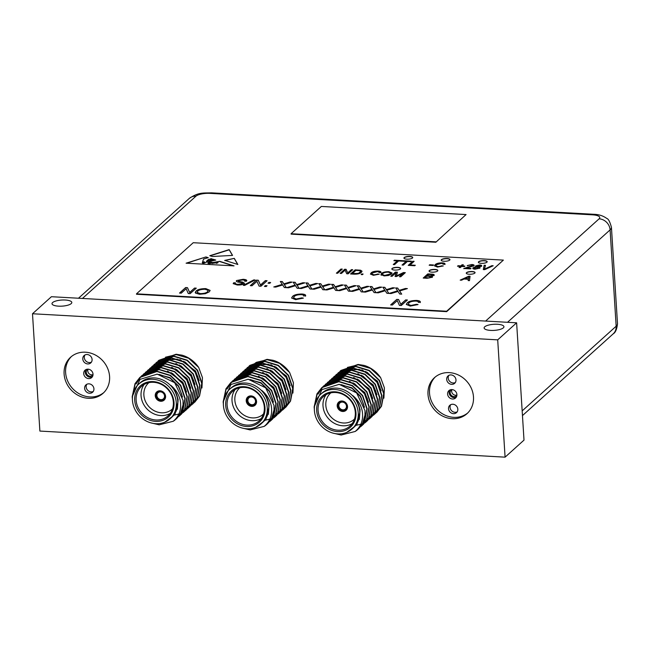 <?xml version="1.0" encoding="UTF-8"?>
<svg xmlns="http://www.w3.org/2000/svg" width="650" height="650" viewBox="0 0 650 650"><rect width="100%" height="100%" fill="white"/><g stroke="black" fill="none" stroke-linecap="round" stroke-linejoin="round"><path stroke-width="0.97" d="M472.176 271.521A4.412 1.357 -3.6 0 0 466.261 273.162A4.412 1.357 -3.6 0 0 469.154 274.243A4.412 1.357 -3.6 0 0 475.069 272.602A4.412 1.357 -3.6 0 0 472.176 271.521M475.061 272.707A4.412 1.357 -3.6 0 0 472.192 271.724A4.412 1.357 -3.6 0 0 466.277 273.26M397.743 267.345A4.412 1.357 -3.6 0 0 391.828 268.986A4.412 1.357 -3.6 0 0 394.721 270.067A4.412 1.357 -3.6 0 0 400.636 268.426A4.412 1.357 -3.6 0 0 397.743 267.345M400.627 268.531A4.412 1.357 -3.6 0 0 397.759 267.556A4.412 1.357 -3.6 0 0 391.852 269.084M434.964 269.433A4.412 1.357 -3.6 0 0 429.049 271.074A4.412 1.357 -3.6 0 0 431.933 272.155A4.412 1.357 -3.6 0 0 437.848 270.514A4.412 1.357 -3.6 0 0 434.964 269.433M437.84 270.619A4.412 1.357 -3.6 0 0 434.972 269.636A4.412 1.357 -3.6 0 0 429.065 271.172M409.849 256.433A4.412 1.357 -3.6 0 0 403.934 258.074A4.412 1.357 -3.6 0 0 406.827 259.163A4.412 1.357 -3.6 0 0 412.742 257.522A4.412 1.357 -3.6 0 0 409.849 256.433M412.734 257.627A4.412 1.357 -3.6 0 0 409.866 256.644A4.412 1.357 -3.6 0 0 403.959 258.18M447.07 258.521A4.412 1.357 -3.6 0 0 441.155 260.162A4.412 1.357 -3.6 0 0 444.039 261.251A4.412 1.357 -3.6 0 0 449.954 259.61A4.412 1.357 -3.6 0 0 447.07 258.521M449.946 259.716A4.412 1.357 -3.6 0 0 447.078 258.733A4.412 1.357 -3.6 0 0 441.171 260.268M484.282 260.609A4.412 1.357 -3.6 0 0 478.368 262.251A4.412 1.357 -3.6 0 0 481.26 263.339A4.412 1.357 -3.6 0 0 487.175 261.698A4.412 1.357 -3.6 0 0 484.282 260.609M487.167 261.804A4.412 1.357 -3.6 0 0 484.299 260.821A4.412 1.357 -3.6 0 0 478.384 262.356M215.556 262.299L216.336 263.364L217.969 262.787L217.969 262.169L215.556 262.299L216.32 263.152L217.961 262.576M456.909 395.135A3.859 3.421 48 0 1 456.349 395.801A3.859 3.421 48 0 1 452.497 396.199A3.859 3.421 48 0 1 450.149 392.738A3.859 3.421 48 0 1 451.181 390.073A3.859 3.421 48 0 1 451.904 389.586M456.909 395.021A3.859 3.421 48 0 1 451.661 391.373A3.859 3.421 48 0 1 452.018 389.594M456.901 394.558A4.964 4.404 48 0 1 455.577 397.987A4.964 4.404 48 0 1 450.621 398.499A4.964 4.404 48 0 1 447.598 394.038A4.964 4.404 48 0 1 448.931 390.618A4.964 4.404 48 0 1 453.879 390.106A4.964 4.404 48 0 1 456.901 394.558M456.243 397.207A4.964 4.404 48 0 1 449.118 392.673A4.964 4.404 48 0 1 449.776 390.033M457.827 409.224A4.964 4.404 48 0 1 456.495 412.652A4.964 4.404 48 0 1 451.547 413.156A4.964 4.404 48 0 1 448.524 408.704A4.964 4.404 48 0 1 449.857 405.275A4.964 4.404 48 0 1 454.805 404.763A4.964 4.404 48 0 1 457.827 409.224M457.161 411.864A4.964 4.404 48 0 1 450.036 407.339A4.964 4.404 48 0 1 450.702 404.69M455.983 379.901A4.964 4.404 48 0 1 454.651 383.329A4.964 4.404 48 0 1 449.702 383.833A4.964 4.404 48 0 1 446.68 379.381A4.964 4.404 48 0 1 448.012 375.952A4.964 4.404 48 0 1 452.961 375.448A4.964 4.404 48 0 1 455.983 379.901M455.317 382.541A4.964 4.404 48 0 1 448.191 378.016A4.964 4.404 48 0 1 448.858 375.375M88.01 369.168A3.859 3.421 -132 0 0 87.287 369.655A3.859 3.421 -132 0 0 86.255 372.32A3.859 3.421 -132 0 0 88.603 375.789A3.859 3.421 -132 0 0 92.454 375.391A3.859 3.421 -132 0 0 93.015 374.725M88.124 369.176A3.859 3.421 -132 0 0 87.766 370.955A3.859 3.421 -132 0 0 93.015 374.611M83.704 373.628A4.964 4.404 -132 0 0 86.726 378.081A4.964 4.404 -132 0 0 91.683 377.577A4.964 4.404 -132 0 0 93.015 374.148A4.964 4.404 -132 0 0 89.984 369.688A4.964 4.404 -132 0 0 85.036 370.199A4.964 4.404 -132 0 0 83.704 373.628M85.881 369.614A4.964 4.404 -132 0 0 85.223 372.263A4.964 4.404 -132 0 0 92.349 376.789M84.63 388.286A4.964 4.404 -132 0 0 87.653 392.746A4.964 4.404 -132 0 0 92.601 392.234A4.964 4.404 -132 0 0 93.933 388.806A4.964 4.404 -132 0 0 90.911 384.353A4.964 4.404 -132 0 0 85.962 384.857A4.964 4.404 -132 0 0 84.63 388.286M86.808 384.28A4.964 4.404 -132 0 0 86.141 386.921A4.964 4.404 -132 0 0 93.267 391.454M82.786 358.963A4.964 4.404 -132 0 0 85.808 363.423A4.964 4.404 -132 0 0 90.756 362.911A4.964 4.404 -132 0 0 92.089 359.483A4.964 4.404 -132 0 0 89.066 355.03A4.964 4.404 -132 0 0 84.118 355.542A4.964 4.404 -132 0 0 82.786 358.963M84.963 354.957A4.964 4.404 -132 0 0 84.297 357.598A4.964 4.404 -132 0 0 91.422 362.131M64.106 373.977A24.261 21.523 -132 0 0 78.886 395.761A24.261 21.523 -132 0 0 103.082 393.274A24.261 21.523 -132 0 0 109.59 376.529A24.261 21.523 -132 0 0 94.811 354.738A24.261 21.523 -132 0 0 70.606 357.224A24.261 21.523 -132 0 0 64.106 373.977M71.378 356.566A24.261 21.523 -132 0 0 65.618 372.613A24.261 21.523 -132 0 0 79.893 394.144A24.261 21.523 -132 0 0 103.821 392.576M427.993 394.387A24.261 21.523 -132 0 0 442.78 416.171A24.261 21.523 -132 0 0 466.976 413.692A24.261 21.523 -132 0 0 473.484 396.939A24.261 21.523 -132 0 0 458.705 375.156A24.261 21.523 -132 0 0 434.501 377.642A24.261 21.523 -132 0 0 427.993 394.387M435.273 376.976A24.261 21.523 -132 0 0 429.512 393.023A24.261 21.523 -132 0 0 443.788 414.554A24.261 21.523 -132 0 0 467.716 412.986M497.429 324.269A9.929 3.055 -3.6 0 0 484.12 327.957A9.929 3.055 -3.6 0 0 490.62 330.403A9.929 3.055 -3.6 0 0 503.937 326.714A9.929 3.055 -3.6 0 0 497.429 324.269M65.309 300.024A9.929 3.055 -3.6 0 0 52 303.713A9.929 3.055 -3.6 0 0 58.5 306.158A9.929 3.055 -3.6 0 0 71.809 302.469A9.929 3.055 -3.6 0 0 65.309 300.024M346.881 406.421A4.745 4.209 48 0 1 342.721 410.678A4.745 4.209 48 0 1 337.992 405.925A4.745 4.209 48 0 1 342.152 401.668A4.745 4.209 48 0 1 346.881 406.421M338.845 405.754A4.079 3.616 -132 0 0 341.323 409.419A4.079 3.616 -132 0 0 345.394 408.996A4.079 3.616 -132 0 0 346.491 406.185A4.079 3.616 -132 0 0 344.004 402.521A4.079 3.616 -132 0 0 339.934 402.935A4.079 3.616 -132 0 0 338.845 405.754M352.194 423.621A19.849 17.607 48 0 1 333.474 422.809A19.849 17.607 48 0 1 323.001 405.876A19.849 17.607 48 0 1 326.097 394.656M330.882 392.844A17.648 15.649 -132 0 0 325.821 405.316A17.648 15.649 -132 0 0 336.789 421.265A17.648 15.649 -132 0 0 354.494 419.047M355.956 412.799A20.954 18.582 48 0 1 337.561 431.592A20.954 18.582 48 0 1 316.672 410.589A20.954 18.582 48 0 1 335.059 391.796A20.954 18.582 48 0 1 355.956 412.799M318.077 410.312A19.849 17.607 -132 0 0 330.176 428.131A19.849 17.607 -132 0 0 349.976 426.099A19.849 17.607 -132 0 0 355.298 412.392A19.849 17.607 -132 0 0 343.208 394.574A19.849 17.607 -132 0 0 323.399 396.606A19.849 17.607 -132 0 0 318.077 410.312M337.196 405.949A5.517 4.891 -132 0 0 340.551 410.898A5.517 4.891 -132 0 0 346.052 410.337A5.517 4.891 -132 0 0 347.531 406.526A5.517 4.891 -132 0 0 344.175 401.578A5.517 4.891 -132 0 0 338.674 402.147A5.517 4.891 -132 0 0 337.196 405.949M338.707 402.106A5.517 4.891 -132 0 0 337.269 405.884A5.517 4.891 -132 0 0 340.6 410.816A5.517 4.891 -132 0 0 346.092 410.304M351.959 429.065L353.47 427.7A23.376 20.735 -132 0 0 359.743 411.556A23.376 20.735 -132 0 0 345.499 390.569A23.376 20.735 -132 0 0 322.173 392.957L320.661 394.322A23.376 20.735 -132 0 0 314.397 410.467A23.376 20.735 -132 0 0 328.64 431.454A23.376 20.735 -132 0 0 351.959 429.065A23.376 20.735 -132 0 0 358.223 412.921A23.376 20.735 -132 0 0 343.988 391.926A23.376 20.735 -132 0 0 320.661 394.322M314.567 405.998L321.937 389.594L339.194 384.337L356.647 392.941L364.959 410.516L364.999 415.017A27.568 24.456 48 0 1 357.719 429.52A27.568 24.456 48 0 1 355.209 431.462C361.221 426.368 363.569 419.567 362.245 411.06C361.01 404.999 357.874 399.848 352.844 395.614C357.167 400.221 359.556 405.519 360.011 411.507L356.866 424.799L346.743 432.372M314.405 406.697L317.224 393.64L322.075 387.408L339.129 381.493L352.446 385.564L362.684 395.517L367.144 408.647L364.683 421.387L358.954 428.342M314.348 409.207L314.145 406.933L316.956 393.876L321.815 387.644L338.869 381.729L352.186 385.799L362.424 395.752L366.884 408.882L364.423 421.622L358.824 428.464M340.86 370.484L358.044 364.447L364.041 365.398A27.568 24.456 -132 0 1 380.648 377.674L384.394 387.839L383.89 398.182M339.836 371.459L340.73 370.606L357.784 364.683L370.524 368.42L380.648 377.674M338.756 372.377L355.94 366.34L369.265 370.419L379.502 380.372L383.963 393.494L381.501 406.234L376.716 412.401M337.732 373.352L338.626 372.499L355.68 366.576L368.997 370.654L379.234 380.608L383.695 393.738L381.233 406.469L375.643 413.319M336.659 374.27L353.844 368.233L367.161 372.312L377.398 382.265L381.859 395.387L379.397 408.127L374.619 414.294M335.627 375.245L336.529 374.392L353.576 368.469L366.901 372.548L377.138 382.501L381.599 395.631L379.129 408.363L373.539 415.212M334.555 376.163L351.739 370.126L365.056 374.205L375.294 384.158L379.754 397.288L377.293 410.02L371.564 416.975M333.523 377.138L334.425 376.285L351.479 370.362L364.796 374.441L375.034 384.394L379.494 397.524L377.033 410.256L371.442 417.105M332.451 378.056L349.635 372.019L362.96 376.098L373.197 386.051L377.658 399.181L375.188 411.913L370.411 418.08M331.427 379.031L332.321 378.178L349.375 372.255L362.692 376.334L372.929 386.287L377.39 399.417L374.928 412.149L369.338 418.998M330.354 379.949L347.539 373.912L360.856 377.991L371.093 387.944L375.554 401.074L373.092 413.806L367.356 420.761M329.322 380.924L330.216 380.071L347.271 374.148L360.596 378.227L370.833 388.18L375.294 401.31L372.824 414.05L367.234 420.891M328.25 381.851L345.434 375.806L358.751 379.884L368.989 389.838L373.449 402.967L370.988 415.699L366.21 421.866M327.218 382.817L328.12 381.964L345.174 376.041L358.491 380.12L368.729 390.073L373.189 403.203L370.727 415.943L365.137 422.784M326.146 383.744L343.33 377.699L356.655 381.777L366.892 391.731L371.353 404.861L368.883 417.601L363.155 424.556M325.122 384.711L326.016 383.858L343.07 377.942L356.387 382.013L366.624 391.966L371.085 405.096L368.623 417.836L363.033 424.677M324.049 385.637L341.234 379.592L354.551 383.671L364.788 393.624L369.249 406.754L366.787 419.494L362.001 425.652M318.061 394.103L322.896 386.734M323.017 386.604L323.911 385.751L340.966 379.836L354.291 383.906L364.528 393.859L368.989 406.989L366.519 419.729L360.929 426.571M367.217 420.875L366.21 421.606M366.064 421.704L364.999 422.37M364.845 422.459L363.724 423.061M363.553 423.142L362.367 423.678M360.783 424.263L356.598 425.198M255.913 401.318A4.745 4.209 48 0 1 251.745 405.567A4.745 4.209 48 0 1 247.024 400.822A4.745 4.209 48 0 1 251.184 396.565A4.745 4.209 48 0 1 255.913 401.318M247.869 400.652A4.079 3.616 -132 0 0 250.356 404.316A4.079 3.616 -132 0 0 254.426 403.894A4.079 3.616 -132 0 0 255.515 401.074A4.079 3.616 -132 0 0 253.029 397.41A4.079 3.616 -132 0 0 248.958 397.832A4.079 3.616 -132 0 0 247.869 400.652M261.227 418.519A19.849 17.607 48 0 1 242.499 417.706A19.849 17.607 48 0 1 232.026 400.774A19.849 17.607 48 0 1 235.121 389.545M239.907 387.741A17.648 15.649 -132 0 0 234.853 400.205A17.648 15.649 -132 0 0 245.814 416.163A17.648 15.649 -132 0 0 263.526 413.944M264.981 407.688A20.954 18.582 48 0 1 246.586 426.489A20.954 18.582 48 0 1 225.696 405.486A20.954 18.582 48 0 1 244.083 386.693A20.954 18.582 48 0 1 264.981 407.688M227.11 405.202A19.849 17.607 -132 0 0 239.2 423.028A19.849 17.607 -132 0 0 259.001 420.997A19.849 17.607 -132 0 0 264.322 407.29A19.849 17.607 -132 0 0 252.232 389.472A19.849 17.607 -132 0 0 232.432 391.503A19.849 17.607 -132 0 0 227.11 405.202M246.22 400.847A5.517 4.891 -132 0 0 249.584 405.795A5.517 4.891 -132 0 0 255.084 405.234A5.517 4.891 -132 0 0 256.555 401.424A5.517 4.891 -132 0 0 253.199 396.476A5.517 4.891 -132 0 0 247.699 397.036A5.517 4.891 -132 0 0 246.22 400.847M247.739 397.004A5.517 4.891 -132 0 0 246.293 400.782A5.517 4.891 -132 0 0 249.632 405.714A5.517 4.891 -132 0 0 255.117 405.202M260.983 423.962L262.502 422.598A23.376 20.735 -132 0 0 268.767 406.453A23.376 20.735 -132 0 0 254.524 385.466A23.376 20.735 -132 0 0 231.197 387.855L229.686 389.22A23.376 20.735 -132 0 0 223.421 405.356A23.376 20.735 -132 0 0 237.664 426.351A23.376 20.735 -132 0 0 260.983 423.962A23.376 20.735 -132 0 0 267.256 407.818A23.376 20.735 -132 0 0 253.012 386.823A23.376 20.735 -132 0 0 229.686 389.22M223.592 400.896L230.961 384.491L248.219 379.234L265.671 387.839L273.991 405.413L274.024 409.914A27.568 24.456 48 0 1 266.744 424.418A27.568 24.456 48 0 1 264.233 426.359C270.246 421.265 272.594 414.456 271.277 405.957C270.034 399.888 266.898 394.745 261.869 390.512C266.199 395.119 268.588 400.416 269.035 406.404L265.891 419.697L255.767 427.269M223.429 401.586L226.249 388.537L231.099 382.306L248.154 376.382L261.471 380.461L271.708 390.414L276.177 403.544L273.707 416.276L267.979 423.239M223.373 404.105L223.169 401.822L225.981 388.773L230.839 382.541L247.894 376.618L261.211 380.697L271.448 390.65L275.909 403.78L273.447 416.52L267.857 423.361M249.884 365.381L267.069 359.344L273.065 360.295A27.568 24.456 -132 0 1 289.673 372.572L293.418 382.736L292.923 393.079M248.861 366.356L249.754 365.503L266.809 359.58L279.549 363.317L289.673 372.572M247.788 367.274L264.973 361.238L278.289 365.308L288.527 375.269L292.988 388.391L290.526 401.131L285.74 407.29M246.756 368.249L247.65 367.396L264.704 361.473L278.029 365.552L288.267 375.505L292.727 388.627L290.257 401.367L284.668 408.216M245.684 369.168L262.868 363.131L276.185 367.201L286.423 377.162L290.883 390.284L288.421 403.024L283.644 409.183M244.652 370.142L245.554 369.289L262.608 363.366L275.925 367.445L286.162 377.398L290.623 390.52L288.161 403.26L282.571 410.109M243.579 371.061L260.764 365.024L274.089 369.102L284.326 379.056L288.787 392.178L286.317 404.918L280.589 411.873M242.556 372.036L243.449 371.183L260.504 365.259L273.821 369.338L284.058 379.291L288.519 392.421L286.057 405.153L280.467 412.002M241.483 372.954L258.668 366.917L271.984 370.996L282.222 380.949L286.683 394.071L284.221 406.811L279.435 412.977M240.451 373.929L241.345 373.076L258.399 367.152L271.724 371.231L281.962 381.184L286.423 394.314L283.952 407.046L278.363 413.896M239.379 374.847L256.563 368.81L269.88 372.889L280.118 382.842L284.578 395.964L282.116 408.704L276.388 415.659M238.347 375.822L239.249 374.969L256.303 369.046L269.62 373.124L279.858 383.077L284.318 396.207L281.856 408.939L276.258 415.789M237.274 376.74L254.459 370.703L267.776 374.782L278.021 384.735L282.482 397.865L280.012 410.597L275.234 416.764M236.251 377.715L237.144 376.862L254.199 370.939L267.516 375.017L277.753 384.971L282.214 398.101L279.752 410.832L274.162 417.682M235.178 378.633L252.363 372.596L265.679 376.675L275.917 386.628L280.377 399.758L277.916 412.49L272.179 419.445M234.146 379.608L235.04 378.755L252.094 372.832L265.411 376.911L275.657 386.864L280.118 399.994L277.648 412.734L272.058 419.575M233.074 380.526L250.258 374.489L263.575 378.568L273.812 388.521L278.273 401.651L275.811 414.383L271.034 420.55M227.094 389.001L231.92 381.631M232.042 381.501L232.944 380.648L249.998 374.725L263.315 378.804L273.553 388.757L278.013 401.887L275.551 414.627L269.953 421.468M276.242 415.773L275.243 416.504M275.088 416.601L274.024 417.267M273.869 417.357L272.748 417.958M272.586 418.039L271.399 418.567M269.807 419.161L265.623 420.095M164.938 396.216A4.745 4.209 48 0 1 160.778 400.465A4.745 4.209 48 0 1 156.049 395.712A4.745 4.209 48 0 1 160.209 391.463A4.745 4.209 48 0 1 164.938 396.216M156.894 395.541A4.079 3.616 -132 0 0 159.38 399.206A4.079 3.616 -132 0 0 163.451 398.791A4.079 3.616 -132 0 0 164.548 395.972A4.079 3.616 -132 0 0 162.061 392.308A4.079 3.616 -132 0 0 157.991 392.73A4.079 3.616 -132 0 0 156.894 395.541M170.251 413.416A19.849 17.607 48 0 1 151.523 412.604A19.849 17.607 48 0 1 141.05 395.671A19.849 17.607 48 0 1 144.154 384.442M148.939 382.631A17.648 15.649 -132 0 0 143.877 395.102A17.648 15.649 -132 0 0 154.846 411.052A17.648 15.649 -132 0 0 172.551 408.842M174.005 402.586A20.954 18.582 48 0 1 155.618 421.387A20.954 18.582 48 0 1 134.721 400.384A20.954 18.582 48 0 1 153.107 381.591A20.954 18.582 48 0 1 174.005 402.586M136.134 400.099A19.849 17.607 -132 0 0 148.224 417.926A19.849 17.607 -132 0 0 168.025 415.894A19.849 17.607 -132 0 0 173.347 402.188A19.849 17.607 -132 0 0 161.257 384.361A19.849 17.607 -132 0 0 141.456 386.401A19.849 17.607 -132 0 0 136.134 400.099M155.244 395.744A5.517 4.891 -132 0 0 158.608 400.692A5.517 4.891 -132 0 0 164.109 400.132A5.517 4.891 -132 0 0 165.588 396.321A5.517 4.891 -132 0 0 162.224 391.373A5.517 4.891 -132 0 0 156.723 391.934A5.517 4.891 -132 0 0 155.244 395.744M156.764 391.901A5.517 4.891 -132 0 0 155.326 395.671A5.517 4.891 -132 0 0 158.657 400.611A5.517 4.891 -132 0 0 164.141 400.091M170.016 418.852L171.527 417.495A23.376 20.735 -132 0 0 177.791 401.351A23.376 20.735 -132 0 0 163.548 380.356A23.376 20.735 -132 0 0 140.229 382.752L138.718 384.118A23.376 20.735 -132 0 0 132.446 400.254A23.376 20.735 -132 0 0 146.689 421.249A23.376 20.735 -132 0 0 170.016 418.852A23.376 20.735 -132 0 0 176.28 402.716A23.376 20.735 -132 0 0 162.037 381.721A23.376 20.735 -132 0 0 138.718 384.118M132.616 395.793L139.994 379.389L157.243 374.132L174.704 382.728L183.016 400.303L183.048 404.812A27.568 24.456 48 0 1 175.768 419.307A27.568 24.456 48 0 1 173.257 421.257C179.27 416.163 181.618 409.354 180.302 400.847C179.059 394.786 175.931 389.642 170.901 385.409C175.224 390.016 177.612 395.314 178.067 401.302L174.915 414.594L164.791 422.167M132.462 396.484L135.273 383.435L140.132 377.203L157.186 371.28L170.503 375.359L180.741 385.312L185.201 398.442L182.739 411.174L177.003 418.129M132.405 399.002L132.194 396.719L135.013 383.671L139.864 377.439L156.918 371.516L170.235 375.594L180.472 385.548L184.933 398.678L182.471 411.409L176.881 418.259M158.917 360.279L176.101 354.242L182.089 355.184A27.568 24.456 -132 0 1 198.705 367.461L202.451 377.634L201.947 387.977M157.885 361.246L158.779 360.392L175.833 354.477L188.581 358.215L198.705 367.461M156.812 362.172L173.997 356.135L187.314 360.206L197.551 370.167L202.012 383.289L199.55 396.029L194.773 402.188M155.781 363.139L156.683 362.286L173.737 356.371L187.054 360.441L197.291 370.402L201.752 383.524L199.29 396.264L193.692 403.106M154.708 364.065L171.893 358.028L185.209 362.099L195.455 372.06L199.916 385.182L197.446 397.922L192.668 404.081M153.684 365.04L154.578 364.179L171.632 358.264L184.949 362.334L195.187 372.296L199.648 385.418L197.186 398.158L191.596 405.007M152.612 365.958L169.796 359.921L183.113 363.992L193.351 373.953L197.811 387.075L195.349 399.815L189.613 406.77M151.58 366.933L152.474 366.08L169.528 360.157L182.845 364.227L193.091 374.189L197.551 387.311L195.081 400.051L189.491 406.9M150.507 367.851L167.692 361.814L181.009 365.885L191.246 375.846L195.707 388.968L193.245 401.708L188.468 407.867M149.476 368.826L150.377 367.973L167.432 362.05L180.749 366.129L190.986 376.082L195.447 389.204L192.985 401.944L187.387 408.793M148.403 369.744L165.588 363.707L178.904 367.778L189.142 377.739L193.611 390.861L191.141 403.601L185.412 410.556M147.379 370.719L148.273 369.866L165.327 363.943L178.644 368.022L188.882 377.975L193.343 391.097L190.881 403.837L186.233 409.882L184.267 411.393M146.307 371.637L163.491 365.601L176.808 369.679L187.046 379.632L191.506 392.754L189.044 405.494L184.259 411.661M145.275 372.613L146.169 371.759L163.223 365.836L176.54 369.915L186.778 379.868L191.246 392.998L188.776 405.73L183.186 412.579M144.202 373.531L161.387 367.494L174.704 371.572L184.941 381.526L189.402 394.648L186.94 407.387L181.212 414.342M143.171 374.506L144.072 373.652L161.127 367.729L174.444 371.808L184.681 381.761L189.142 394.891L186.68 407.623L181.082 414.473M142.098 375.424L159.282 369.387L172.599 373.466L182.837 383.419L187.306 396.549L184.836 409.281L180.058 415.447M136.118 383.898L140.944 376.521M141.074 376.399L141.968 375.546L159.023 369.623L172.339 373.701L182.577 383.654L187.037 396.784L184.576 409.516L178.986 416.366M184.121 411.499L183.056 412.165M182.894 412.254L181.773 412.856M181.61 412.937L180.424 413.465M178.831 414.05L174.647 414.984M435.833 242.255L466.074 214.565L321.344 206.448L291.078 233.716L291.102 234.13L435.833 242.255L466.074 214.565M291.078 233.716L435.809 241.832M136.492 293.832L136.516 294.255L446.656 311.651L503.376 260.106L193.237 242.71L136.492 293.832L446.631 311.236L503.376 260.106M183.048 404.812L180.635 413.067L175.882 419.209M173.257 421.257L159.161 424.824L150.8 422.841M170.901 385.409L174.476 389.862L178.124 399.425L177.377 409.216M156.91 374.099L169.894 377.577L178.677 386.076L182.496 397.036M167.546 371.061L182.877 382.289L186.558 391.999M171.746 367.274L187.086 378.495L190.759 388.213M175.947 363.48L191.287 374.709L194.959 384.426M163.174 362.213L160.802 363.943L163.036 362.229M163.434 361.977L167.221 360.157M167.984 359.905L177.418 359.158M180.156 359.694L195.496 370.923L199.168 380.64M159.299 374.424L170.146 378.129L178.417 386.311L181.805 394.485M171.064 372.604L182.618 382.525L185.421 388.489M175.264 368.818L186.826 378.739L189.629 384.702M179.465 365.032L191.027 374.944L193.83 380.916M163.597 361.952L167.716 360.141M168.561 359.897L175.021 359.198L179.888 359.929M183.674 361.246L195.227 371.158L198.031 377.13M155.854 368.517L159.973 361.587M165.482 357.207L176.694 354.526M246.829 373.62L250.949 366.689M251.136 366.478L255.848 362.659M256.457 362.31L267.67 359.629M340.762 373.214L343.712 370.012M347.433 367.421L358.637 364.739M505.082 457.161L497.705 339.852L32.5 313.755L39.877 431.064L505.082 457.161L524.006 440.115L516.62 322.806L51.415 296.709L32.5 313.755M274.024 409.914L271.611 418.177L266.849 424.312M264.233 426.359L250.136 429.926L241.768 427.944M261.869 390.512L265.444 394.964L269.1 404.527L268.352 414.318M247.886 379.202L260.869 382.679L269.652 391.178L273.471 402.139M258.513 376.163L273.853 387.392L277.526 397.109M262.722 372.377L278.062 383.606L281.734 393.323M266.923 368.591L282.262 379.819L285.935 389.529M251.761 369.046L254.012 367.331M254.41 367.079L258.196 365.259M258.952 365.007L268.393 364.26M271.123 364.796L286.463 376.025L290.136 385.743M250.266 379.527L261.121 383.232L269.392 391.414L272.781 399.588M262.031 377.707L273.593 387.627L276.396 393.591M266.24 373.921L277.794 383.841L280.597 389.805M270.441 370.134L282.002 380.055L284.806 386.019M251.778 369.046L254.15 367.315M254.572 367.063L258.692 365.243M259.537 364.999L265.996 364.309L270.863 365.04M274.641 366.348L286.203 376.269L289.006 382.233M364.999 415.017L362.578 423.28L357.825 429.414M355.209 431.462L341.112 435.037L332.743 433.046M352.844 395.614L356.419 400.067L360.067 409.63L359.328 419.421M338.861 384.312L351.837 387.782L360.628 396.281L364.447 407.249M349.489 381.266L364.829 392.494L368.501 402.212M353.689 377.479L369.029 388.708L372.702 398.426M357.898 373.693L373.238 384.922L376.911 394.639M345.126 372.418L342.753 374.148L344.988 372.434M345.386 372.182L349.172 370.362M349.928 370.11L359.369 369.363M362.099 369.907L377.439 381.136L381.111 390.845M341.242 384.629L352.097 388.334L360.36 396.516L363.756 404.69M353.007 382.809L364.569 392.73L367.372 398.702M357.207 379.023L368.769 388.944L371.572 394.908M361.416 375.237L372.97 385.158L375.781 391.121M345.548 372.166L349.668 370.346M350.512 370.102L356.972 369.411L361.839 370.142M365.617 371.451L377.179 381.371L379.982 387.335M516.62 322.806L497.705 339.852M414.757 265.744L408.241 265.379L412.831 261.243L414.139 261.316L410.085 264.973L415.301 265.265L414.757 265.744M443.495 264.331L441.699 263.323L436.475 264.737L435.849 265.728L437.962 266.589L443.292 265.923L437.466 267.077L434.476 265.826L435.167 264.664C436.345 263.469 438.718 262.868 442.293 262.844C444.429 263.039 445.307 263.526 444.917 264.298L443.519 264.209M463.808 268.71L472.558 265.972L471.421 264.932L467.236 265.549L471.949 264.501C473.915 264.688 474.549 265.135 473.842 265.842L466.123 268.117L471.014 268.385L470.478 268.873L463.799 268.499L472.704 265.549M474.11 265.33L473.842 265.842M484.656 269.669L483.308 269.588L484.152 265.249L485.493 265.322L484.453 269.141L491.847 265.679L493.196 265.752L484.656 269.669M341.437 273.455L340.129 273.382L344.719 269.246L346.109 269.327L347.742 272.919L351.398 269.628L352.706 269.701L348.116 273.837L346.718 273.756L345.093 270.164L341.437 273.455M362.448 274.641L361.148 274.568L361.806 273.975L363.106 274.048L362.448 274.641M381.16 275.056L381.461 273.569C382.679 272.326 385.141 271.692 388.854 271.668L392.08 273.016L391.454 274.072L388.529 275.486L384.142 275.909L380.916 274.544M427.074 278.265L423.215 278.046L427.806 273.91L431.698 274.129C433.794 274.251 434.558 274.666 433.981 275.364L431.616 276.152L432.218 277.266L427.074 278.265M434.208 274.942L433.981 275.364M432.518 276.746L432.218 277.266M394.558 264.615L393.258 264.542L397.312 260.886L393.892 260.699L394.428 260.211L402.569 260.666L402.033 261.154L398.613 260.959L394.558 264.615M234.276 258.351L224.754 260.39L237.843 264.477L234.276 258.351L224.762 260.601M232.562 255.409L212.404 256.49L209.787 255.726L229.182 249.608L232.562 255.409M378.284 292.825L376.293 292.711L384.8 290.136L382.85 287.219L384.841 287.332L386.376 289.64L392.6 287.763L394.582 287.877L386.774 290.241L388.895 293.418L386.912 293.304L385.19 290.729L378.284 292.825M352.649 291.387L350.667 291.273L359.166 288.697L357.224 285.781L359.206 285.894L360.75 288.202L366.966 286.325L368.948 286.439L361.148 288.811L363.261 291.98L361.278 291.866L359.564 289.291L352.649 291.387M327.023 289.949L325.033 289.835L333.539 287.259L331.589 284.342L333.58 284.456L335.116 286.764L341.331 284.887L343.322 285.001L335.514 287.373L337.634 290.542L335.652 290.428L333.929 287.852L327.023 289.949M301.389 288.511L299.406 288.397L307.905 285.821L305.963 282.904L307.946 283.018L309.489 285.326L315.705 283.449L317.688 283.562L309.887 285.935L312 289.104L310.017 288.99L308.295 286.414L301.389 288.511M275.762 287.072L273.772 286.959L282.279 284.383L280.329 281.466L282.319 281.58L283.855 283.887L290.071 282.019L292.061 282.124L284.253 284.497L286.374 287.666L284.391 287.552L282.669 284.976L275.762 287.072M269.75 283.311L268.011 283.213L268.889 282.425L270.627 282.523L269.75 283.311M244.644 285.399L243.311 285.326L253.768 279.906L255.101 279.979L244.644 285.399M418.316 302.437C418.665 301.722 417.869 301.267 415.919 301.08C412.352 301.121 410.028 301.754 408.947 302.973L408.119 304.298L410.93 305.443L416.463 304.306L418.048 304.549L410.272 306.093L406.291 304.419L407.209 302.876C408.785 301.283 411.946 300.471 416.707 300.438C419.559 300.714 420.729 301.356 420.209 302.388L418.356 302.234M420.298 301.917L420.209 302.388M303.631 296.002C303.981 295.287 303.176 294.84 301.234 294.645C297.668 294.694 295.344 295.319 294.263 296.538L293.434 297.863L296.246 299.008L301.779 297.871L303.355 298.114L295.579 299.658L291.606 297.984L292.524 296.441C294.092 294.848 297.261 294.044 302.023 294.011C304.866 294.279 306.036 294.921 305.524 295.953L303.664 295.799M305.614 295.482L305.524 295.953M181.252 293.166L179.514 293.069L185.64 287.552L187.484 287.658L189.662 292.451L194.545 288.056L196.284 288.153L190.157 293.662L188.297 293.564L186.127 288.779L181.252 293.166M195.561 293.126L195.967 291.143C197.584 289.486 200.866 288.649 205.822 288.608L210.121 290.404L209.292 291.817L205.384 293.702L199.534 294.271L195.561 293.126L195.227 292.443M392.381 305.012L390.642 304.915L396.768 299.398L398.613 299.504L400.79 304.298L405.673 299.902L407.404 299.999L401.286 305.508L399.425 305.402L397.256 300.617L392.381 305.012M235.438 282.831C234.764 283.652 235.625 284.156 238.014 284.342L242.442 283.587C242.637 282.921 241.629 282.49 239.419 282.311C236.86 282.011 235.918 281.426 236.592 280.54L243.124 279.305C246.244 279.533 247.349 280.183 246.431 281.239L244.619 281.214C245.221 280.516 244.506 280.093 242.466 279.955L238.314 280.654L238.241 281.247L243.084 282.206L244.197 283.668C242.734 284.692 240.386 285.131 237.153 284.976L233.196 283.611L233.626 282.807L235.438 282.831L235.211 283.498M235.454 283.043C234.78 283.863 235.633 284.367 238.03 284.554L242.613 283.368M236.283 281.101L236.592 280.54L243.124 279.305M246.797 280.548L246.431 281.239M238.314 280.654L238.257 281.45L243.084 282.206M244.53 283.083L244.197 283.668M252.054 285.74L250.315 285.642L256.433 280.126L258.286 280.231L260.463 285.025L265.346 280.629L267.077 280.727L260.959 286.236L259.098 286.138L256.929 281.352L252.054 285.74M266.175 286.528L264.436 286.431L265.306 285.642L267.044 285.74L266.175 286.528M288.576 287.787L286.593 287.674L295.092 285.098L293.142 282.189L295.132 282.295L296.676 284.611L302.892 282.734L304.874 282.848L297.066 285.212L299.187 288.381L297.204 288.275L295.482 285.691L288.576 287.787M314.21 289.226L312.219 289.112L320.718 286.536L318.776 283.627L320.759 283.733L322.303 286.049L328.518 284.172L330.509 284.286L322.701 286.65L324.821 289.819L322.831 289.713L321.116 287.129L314.21 289.226M339.836 290.664L337.854 290.55L346.352 287.974L344.402 285.066L346.393 285.171L347.937 287.487L354.152 285.61L356.135 285.724L348.327 288.088L350.447 291.257L348.465 291.151L346.743 288.567L339.836 290.664M365.471 292.102L363.48 291.988L371.979 289.412L370.037 286.504L372.019 286.609L373.563 288.925L379.779 287.048L381.769 287.162L373.961 289.526L376.082 292.695L374.091 292.589L372.377 290.006L365.471 292.102M391.097 293.54L389.114 293.426L397.613 290.851L395.671 287.942L397.654 288.048L399.197 290.363L405.413 288.486L407.396 288.6L399.596 290.964L401.708 294.133L399.726 294.027L398.003 291.444L391.097 293.54M213.639 259.521L213.947 259.488C211.185 260.154 213.891 260.821 214.378 259.626L215.776 260.073L210.657 261.211L207.846 262.665L213.029 262.494L219.716 261.324L234.049 265.882L186.103 263.193L205.936 256.945L208.276 257.684L203.604 259.041L202.711 261.381M202.719 261.487L202.792 261.918L204.336 261.812L204.035 263.136L207.106 261.893L206.448 261.259L208.447 259.447L212.103 258.903L209.072 259.577L207.301 261.398L210.047 260.674L210.129 259.781L213.102 259.22L211.136 259.691L210.576 260.406L211.941 260.536L212.526 259.634L213.631 259.391M204.628 262.356L204.336 261.812L202.353 262.47M213.947 259.488C211.185 260.154 213.891 260.821 214.378 259.626L213.785 260.276M461.549 280.199L460.192 280.118L468.788 276.209L470.064 276.283L469.479 280.646L468.122 280.564L468.398 279.273L464.019 279.021L461.549 280.199M392.096 276.299L390.796 276.226L395.387 272.09L397.426 272.204L396.427 275.909L403.479 272.545L405.324 272.651L400.733 276.786L399.433 276.713L403.219 273.301L396.419 276.543L395.086 276.469L396.102 272.691L392.096 276.299M379.454 272.569L377.658 271.554L372.434 272.967L371.808 273.967L373.921 274.828L379.251 274.154L373.425 275.308L370.435 274.056L371.126 272.894C372.304 271.708 374.676 271.099 378.251 271.074C380.388 271.277 381.266 271.765 380.876 272.537L379.486 272.439M354.258 274.178L350.561 273.967L355.152 269.831L360.596 270.221L362.042 271.204L361.351 272.358C360.214 273.593 357.849 274.202 354.258 274.178M337.691 273.252L336.383 273.179L340.974 269.043L342.282 269.116L337.691 273.252M472.818 268.409L473.127 267.727L476.312 266.784L475.727 265.85L479.757 264.94C481.528 265.127 482.081 265.549 481.414 266.191L478.977 266.939L479.789 268.117L475.069 269.189C472.981 268.97 472.339 268.483 473.127 267.727L472.794 268.304M475.483 266.273L479.757 264.94M481.691 265.696L481.414 266.191M480.09 267.605L479.789 268.117M460.338 267.564L459.03 267.491L460.281 266.362L457.511 266.207L458.047 265.72L460.817 265.874L462.069 264.745L463.377 264.818L462.126 265.947L464.896 266.102L464.36 266.589L461.589 266.435L460.338 267.564M433.071 265.46L429.163 265.241L429.699 264.761L433.607 264.981L433.071 265.46M403.358 265.102L402.058 265.029L406.112 261.381L402.683 261.186L403.227 260.707L411.369 261.162L410.832 261.649L407.412 261.454L403.358 265.102M446.631 311.236L446.656 311.651M179.749 293.085L185.64 287.552M185.648 287.763L187.484 287.658M187.501 287.869L189.662 292.451M189.678 292.662L194.545 288.056M194.553 288.267L196.064 288.348M195.244 292.549L195.967 291.143M195.975 291.346C197.6 289.697 200.882 288.852 205.831 288.819L205.822 288.608M205.831 288.819L210.121 290.509M197.064 292.427L200.249 293.832C203.962 293.792 206.407 293.158 207.586 291.915L208.227 290.412L205.116 289.258C201.313 289.299 198.835 289.957 197.689 291.249L197.048 292.329L200.232 293.621C203.946 293.589 206.391 292.947 207.569 291.704L208.227 290.412M293.451 297.96L296.246 299.008M296.254 299.219L301.779 297.871M301.795 298.082L303.054 298.277M291.614 298.098L292.524 296.441M292.541 296.652C294.109 295.059 297.277 294.247 302.031 294.214L302.023 294.011M302.031 294.214C304.882 294.483 306.053 295.132 305.541 296.164M390.877 304.923L396.768 299.398M396.776 299.609L398.613 299.504M398.629 299.715L400.79 304.298M400.806 304.501L405.673 299.902M405.681 300.105L407.192 300.194M408.135 304.395L410.93 305.443M410.946 305.654L416.463 304.306M416.479 304.517L417.739 304.712M406.307 304.525L407.209 302.876M407.225 303.087C408.793 301.494 411.962 300.682 416.715 300.649L416.707 300.438M416.715 300.649C419.567 300.918 420.737 301.567 420.225 302.599M233.204 283.717L233.626 282.807M233.634 283.01L235.3 283.034M236.299 281.206L236.608 280.751M243.141 279.516L246.789 280.654M238.331 280.865L238.257 281.45L238.331 280.865M243.092 282.417L244.213 283.879M243.693 285.35L253.768 279.906M253.784 280.109L254.743 280.166M250.551 285.659L256.433 280.126M256.449 280.337L258.286 280.231M258.302 280.442L260.463 285.025M260.479 285.236L265.346 280.629M265.354 280.841L266.866 280.922M268.247 283.221L268.889 282.425M268.897 282.636L270.408 282.717M264.664 286.447L265.306 285.642M265.322 285.854L266.825 285.943M274.365 286.991L282.279 284.383M280.475 281.686L282.319 281.58M282.327 281.791L283.855 283.887M283.871 284.099L290.071 282.019M290.087 282.222L291.476 282.303M286.244 287.658L284.253 284.497M287.186 287.714L295.092 285.098M293.288 282.401L295.132 282.295M295.141 282.506L296.676 284.611M296.684 284.822L302.892 282.734M302.9 282.945L304.298 283.018M299.057 288.373L297.066 285.212M299.999 288.429L307.905 285.821M306.109 283.124L307.946 283.018M307.962 283.229L309.489 285.326M309.498 285.537L315.705 283.449M315.721 283.66L317.111 283.741M311.87 289.096L309.887 285.935M312.812 289.144L320.718 286.536M318.923 283.839L320.759 283.733M320.775 283.944L322.303 286.049M322.319 286.26L328.518 284.172M328.534 284.383L329.924 284.456M324.683 289.811L322.701 286.65M325.634 289.868L333.539 287.259M331.736 284.562L333.58 284.456M333.588 284.668L335.116 286.764M335.132 286.975L341.331 284.887M341.348 285.098L342.737 285.179M337.504 290.534L335.514 287.373M338.447 290.582L346.352 287.974M344.549 285.277L346.393 285.171M346.401 285.382L347.937 287.487M347.945 287.698L354.152 285.61M354.161 285.821L355.558 285.894M350.317 291.249L348.327 288.088M351.26 291.306L359.166 288.697M357.37 286L359.206 285.894M359.223 286.106L360.75 288.202M360.758 288.413L366.966 286.325M366.982 286.536L368.371 286.618M363.131 291.972L361.148 288.811M364.073 292.021L371.979 289.412M370.183 286.715L372.019 286.609M372.036 286.821L373.563 288.925M373.579 289.128L379.779 287.048M379.795 287.259L381.184 287.332M375.952 292.687L373.961 289.526M376.894 292.744L384.8 290.136M382.996 287.438L384.841 287.332M384.849 287.544L386.376 289.64M386.392 289.851L392.6 287.763M392.608 287.974L393.998 288.056M388.765 293.41L386.774 290.241M389.707 293.459L397.613 290.851M395.809 288.153L397.654 288.048M397.67 288.259L399.197 290.363M399.206 290.566L405.413 288.486M405.421 288.697L406.819 288.771M401.578 294.125L399.596 290.964M232.464 255.426L229.198 249.819L210.145 255.832M212.501 262.624L211.559 262.218L208.008 263.258L209.398 263.697L208.114 263.356M207.968 262.722L209.341 262.6M211.014 262.218L213.72 262.689M214.988 262.478L215.556 262.348M217.214 261.893L219.716 261.324M219.724 261.536L233.261 265.842M205.936 256.945L186.68 263.226M205.944 257.156L207.935 257.782M207.106 261.893L204.035 263.136M204.628 262.462L204.352 262.023M206.602 261.332L208.447 259.447M208.463 259.659L211.258 258.635M211.266 258.846L211.721 258.993M207.382 261.487L210.039 260.772M209.844 260.211L210.129 259.781M211.12 259.707L210.137 259.992M212.899 259.764L211.949 260.748L210.576 260.406M212.688 260.358L213.216 260.642M213.769 260.065L214.378 259.626M214.394 259.838L215.394 260.154M202.938 262.121C201.914 262.819 202.191 263.201 203.775 263.258L204.116 262.438M204.043 262.795L202.93 261.909C201.906 262.608 202.183 262.99 203.759 263.047L204.043 262.795M204.051 263.006L204.132 262.535M217.969 262.787L217.969 262.169M212.249 263.063L215.516 262.803L214.752 262.429L212.249 263.063M211.981 263.429L215.483 262.909M212.558 262.722L209.398 263.697M212.542 262.511L209.381 263.486M237.713 264.436L234.284 258.562M393.486 264.55L397.312 260.886M394.119 260.707L394.428 260.211M394.436 260.423L402.35 260.861M460.614 280.142L468.788 276.209M468.804 276.421L470.031 276.486M468.179 280.572L468.398 279.273M464.977 278.566L468.52 278.972L468.951 276.673L464.977 278.566L468.504 278.761L468.951 276.673M423.442 278.062L427.806 273.91M427.814 274.121L431.706 274.341C433.81 274.463 434.574 274.869 433.997 275.567M432.234 277.469L431.616 276.152M430.926 277.404L429.065 276.323L426.66 276.185L425.051 277.639L428.976 278.013L431.08 276.981M432.616 275.567L430.706 274.584L428.569 274.471L427.196 275.706L430.844 276.071L432.746 275.178M430.844 276.071L432.786 275.283M427.196 275.706L430.828 275.868M428.976 278.013L431.113 277.079M427.651 277.989L428.959 277.802M425.051 277.639L427.643 277.777M391.024 276.242L395.387 272.09M395.403 272.301L397.369 272.415M403.479 272.545L396.427 275.909M403.488 272.756L405.104 272.846M399.661 276.721L403.219 273.301M395.151 276.469L396.102 272.691M381.176 275.267L381.461 273.569M381.477 273.772C382.696 272.537 385.158 271.903 388.871 271.879L388.854 271.668M388.871 271.879L392.08 273.122M382.298 274.56L384.678 275.641L390.179 274.194L390.674 273.187M390.179 274.194L390.674 273.227M390.658 273.024L388.326 272.155C385.474 272.179 383.622 272.683 382.761 273.642L382.281 274.454L384.662 275.429L390.171 273.983M371.832 274.064L373.921 274.828M373.929 275.031L378.072 273.975M378.081 274.186L378.95 274.316M370.451 274.17L371.126 272.894M371.142 273.106C372.32 271.919 374.692 271.31 378.259 271.286L378.251 271.074M378.259 271.286C380.404 271.489 381.274 271.968 380.892 272.74M361.376 274.576L361.806 273.975M361.814 274.186L362.887 274.243M350.789 273.983L355.152 269.831M355.16 270.043L360.596 270.221M360.604 270.433L362.042 271.31M360.067 272.488L360.644 271.359L359.799 270.692L355.916 270.392L352.398 273.561L358.442 273.471L360.636 271.464M358.442 273.471L360.051 272.277M354.648 273.894L358.434 273.26M352.398 273.561L354.632 273.683M340.364 273.398L344.719 269.246M344.736 269.457L346.109 269.327M346.125 269.539L347.742 272.919M347.758 273.13L351.398 269.628M351.414 269.831L352.487 269.896M336.619 273.187L340.974 269.043M340.99 269.246L342.062 269.311M483.364 269.596L484.152 265.249M484.161 265.452L485.436 265.525M491.847 265.679L484.453 269.141M491.855 265.882L492.789 265.939M473.143 267.938L476.312 266.784M479.765 265.151C481.544 265.338 482.097 265.752 481.423 266.394M479.806 268.328L478.977 266.939M474.443 268.011L475.556 268.962L478.701 267.759M474.232 268.296L474.435 267.8L475.54 268.759L478.725 267.857M477.059 266.126L477.88 266.874L480.269 265.915M476.889 266.338L477.043 265.915L477.864 266.662L480.301 266.021M480.122 266.321L479.286 265.371L477.043 265.915M478.497 268.255L477.36 267.093L474.435 267.8M470.795 268.588L466.123 268.117M467.253 265.761L471.949 264.501M471.965 264.713C473.931 264.899 474.557 265.346 473.85 266.053M459.266 267.499L460.281 266.362M457.746 266.216L458.047 265.72M458.063 265.931L460.817 265.874M460.834 266.086L462.069 264.745M462.085 264.956L463.157 265.021M464.677 266.305L462.126 265.947M435.866 265.826L437.962 266.589M437.97 266.801L442.106 265.736M442.122 265.947L442.991 266.077M434.493 265.931L435.167 264.664M435.183 264.875C436.361 263.681 438.734 263.071 442.301 263.047L442.293 262.844M442.301 263.047C444.438 263.25 445.315 263.738 444.933 264.509M429.398 265.257L429.699 264.761M429.715 264.964L433.396 265.176M408.476 265.395L412.831 261.243M412.848 261.454L413.92 261.511M415.082 265.46L410.085 264.973M402.285 265.046L406.112 261.381M402.919 261.202L403.227 260.707M403.236 260.918L411.149 261.357M485.623 321.067L599.105 218.822A11.026 3.396 -3.6 0 0 592.548 214.833L210.047 193.375A11.026 3.396 -3.6 0 0 195.926 196.211L82.444 298.456M522.161 410.906L616.159 326.219L610.098 229.881L507.52 322.303M522.462 415.594L613.21 333.832A11.026 9.782 48 0 0 616.159 326.219A22.059 6.784 -3.6 0 0 617.5 323.676L611.439 227.329A22.059 6.784 176.4 0 1 610.098 229.881A11.026 9.782 48 0 0 599.105 218.822M592.548 214.833A11.026 3.794 -86.8 0 1 593.824 214.297L211.323 192.839C203.808 193.196 198.786 191.904 189.207 198.486L78.496 298.228M210.047 193.375A11.026 3.794 -86.8 0 1 211.323 192.839M195.926 196.211A11.026 9.782 -132 0 0 189.207 198.486M613.21 333.832C615.461 332.621 616.891 329.241 617.5 323.676M611.439 227.329C609.968 221.812 608.4 218.839 606.726 218.408C603.062 215.768 598.764 214.394 593.824 214.297"/></g></svg>
